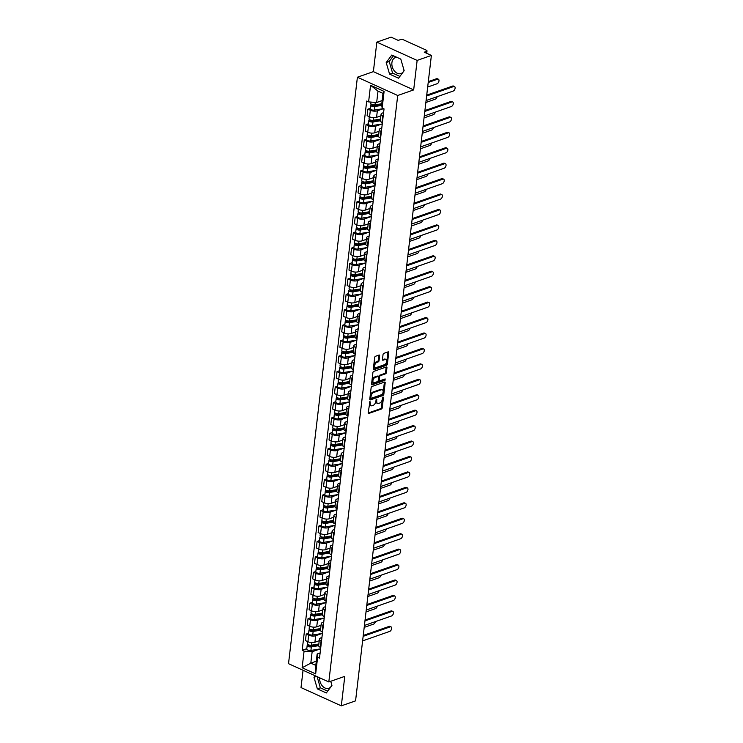 <?xml version="1.0" encoding="UTF-8"?>
<svg xmlns="http://www.w3.org/2000/svg" width="743" height="743" viewBox="0 0 743 743"><rect width="100%" height="100%" fill="white"/><g stroke="black" fill="none" stroke-linecap="round" stroke-linejoin="round"><path stroke-width="1.11" d="M369.968 401.554L368.184 412.727A1.068 0.613 114.4 0 0 368.779 413.452L381.428 409.021A1.068 0.613 114.4 0 0 382.246 407.805L383.453 397.486L383.044 396.976L382.311 399.167A3.409 1.969 114.4 0 1 379.701 403.059L378.642 403.43A3.409 1.969 114.4 0 1 377.602 403.421A3.409 1.969 114.4 0 1 376.766 401.109L376.506 399.27L375.782 401.452A3.409 1.969 114.4 0 1 373.162 405.353L372.113 405.715A3.409 1.969 114.4 0 1 371.063 405.715A3.409 1.969 114.4 0 1 370.228 403.403L369.968 401.554M331.824 685.027A8.461 6.046 70.7 0 1 328.768 688.306A8.461 6.046 70.7 0 1 322.341 685.947A8.461 6.046 70.7 0 1 319.657 677.802M404.043 70.269A8.461 6.046 70.7 0 1 400.988 73.548A8.461 6.046 70.7 0 1 394.459 71.059A8.461 6.046 70.7 0 1 391.905 62.709A8.461 6.046 70.7 0 1 395.397 57.582A8.461 6.046 70.7 0 1 396.901 57.332M379.627 355.767A1.068 0.613 114.4 0 0 379.041 355.043L375.494 356.287A1.068 0.613 114.4 0 0 374.676 357.504L373.33 368.965A1.068 0.613 114.4 0 0 373.915 369.689L386.564 365.259A1.068 0.613 114.4 0 0 387.382 364.042L388.728 352.581A1.068 0.613 114.4 0 0 388.143 351.857L383.852 353.362A1.068 0.613 114.4 0 0 383.035 354.578L382.459 359.482A1.068 0.613 114.4 0 0 383.054 360.206L385.171 359.463A2.851 1.644 114.4 0 1 386.044 359.463A2.851 1.644 114.4 0 1 386.611 362.073A2.851 1.644 114.4 0 1 384.568 364.655L376.237 367.571A2.851 1.644 114.4 0 1 375.364 367.571A2.851 1.644 114.4 0 1 374.797 364.971A2.851 1.644 114.4 0 1 376.85 362.38L378.233 361.897A1.068 0.613 114.4 0 0 379.051 360.671L379.627 355.767L378.819 355.405A1.068 0.613 114.4 0 0 378.828 355.117M397.709 95.494L413.675 89.903L417.139 60.415L431.386 55.428L355.563 700.863L341.316 705.85L344.78 676.362L328.815 681.953L397.709 95.494L357.402 77.226L288.516 663.675L328.815 681.953M371.946 386.499A1.068 0.613 114.4 0 0 371.129 387.716L369.782 399.177A1.068 0.613 114.4 0 0 370.367 399.901L383.016 395.471A1.068 0.613 114.4 0 0 383.834 394.254L385.18 382.794A1.068 0.613 114.4 0 0 384.595 382.069L371.946 386.499M371.556 384.075L372.902 372.605A1.068 0.613 114.4 0 1 373.72 371.389L386.369 366.958A1.068 0.613 114.4 0 1 386.954 367.692L386.379 372.596A1.068 0.613 114.4 0 1 385.561 373.813L380.435 375.605A1.068 0.613 114.4 0 0 379.617 376.822L379.236 380.082A1.068 0.613 114.4 0 0 379.822 380.806L385.162 378.93L385.004 380.295L372.141 384.8A1.068 0.613 114.4 0 1 371.556 384.075M417.139 60.415L376.84 42.137L391.087 37.15L398.22 40.382L400.44 39.611A2.173 0.854 6.7 0 1 403.486 39.834L426.296 50.18A2.173 0.854 6.7 0 1 427.011 50.933L426.733 53.32M303.051 670.27L301.017 687.572L341.316 705.85M376.84 42.137L373.376 71.634L357.402 77.226M431.386 55.428L424.253 52.186L426.473 51.416A2.173 0.854 6.7 0 0 427.011 50.933M321.524 641.005L321.087 640.81A4.987 1.969 -173.3 0 1 319.425 639.073L318.663 645.602A4.987 1.969 6.7 0 0 320.317 647.339L320.762 647.534M322.025 633.482L315.673 635.711A4.987 1.969 -173.3 0 1 308.679 635.181L307.908 641.711A4.987 1.969 6.7 0 0 314.911 642.24L319.23 640.726M307.908 641.711L305.447 640.596L306.218 634.067L308.605 633.231M319.425 639.073A4.987 1.969 -173.3 0 1 320.67 637.968L321.933 637.531M308.679 635.181L306.218 634.067M323.335 625.569L322.899 625.365A4.987 1.969 -173.3 0 1 321.245 623.637L320.474 630.166A4.987 1.969 6.7 0 0 322.137 631.903L322.573 632.098M310.425 617.786L308.029 618.622L307.268 625.16L309.72 626.275A4.987 1.969 6.7 0 0 316.722 626.804L321.05 625.281M321.245 623.637A4.987 1.969 -173.3 0 1 322.49 622.532L323.744 622.095M323.846 618.046L317.493 620.266A4.987 1.969 -173.3 0 1 310.49 619.736L308.029 618.622M325.155 610.133L324.719 609.929A4.987 1.969 -173.3 0 1 323.056 608.192L322.286 614.73A4.987 1.969 6.7 0 0 323.948 616.458L324.385 616.662M312.236 602.35L309.84 603.186L309.079 609.715L311.54 610.83A4.987 1.969 6.7 0 0 318.533 611.359L322.861 609.845M323.056 608.192A4.987 1.969 -173.3 0 1 324.301 607.096L325.564 606.65M325.657 602.601L319.304 604.83A4.987 1.969 -173.3 0 1 312.301 604.3L309.84 603.186M326.966 594.688L326.53 594.493A4.987 1.969 -173.3 0 1 324.867 592.756L324.097 599.285A4.987 1.969 6.7 0 0 325.759 601.022L326.196 601.226M314.048 586.914L311.661 587.75L310.89 594.279L313.351 595.394A4.987 1.969 6.7 0 0 320.354 595.923L324.672 594.409M324.867 592.756A4.987 1.969 -173.3 0 1 326.112 591.66L327.375 591.214M327.468 587.165L321.115 589.394A4.987 1.969 -173.3 0 1 314.113 588.865L311.661 587.75M328.777 579.252L328.341 579.057A4.987 1.969 -173.3 0 1 326.679 577.32L325.917 583.849A4.987 1.969 6.7 0 0 327.57 585.586L328.016 585.781M315.859 571.469L313.472 572.314L312.701 578.843L315.162 579.958A4.987 1.969 6.7 0 0 322.165 580.487L326.483 578.973M326.679 577.32A4.987 1.969 -173.3 0 1 327.932 576.215L329.186 575.779M329.288 571.729L322.926 573.949A4.987 1.969 -173.3 0 1 315.933 573.429L313.472 572.314M330.589 563.816L330.152 563.612A4.987 1.969 -173.3 0 1 328.499 561.884L327.728 568.414A4.987 1.969 6.7 0 0 329.39 570.15L329.827 570.345M317.679 556.033L315.283 556.869L314.521 563.408L316.973 564.522A4.987 1.969 6.7 0 0 323.976 565.042L328.304 563.528M328.499 561.884A4.987 1.969 -173.3 0 1 329.743 560.779L330.997 560.343M331.099 556.293L324.747 558.513A4.987 1.969 -173.3 0 1 317.744 557.984L315.283 556.869M332.409 548.38L331.972 548.176A4.987 1.969 -173.3 0 1 330.31 546.439L329.539 552.978A4.987 1.969 6.7 0 0 331.202 554.705L331.638 554.91M319.49 540.598L317.103 541.433L316.332 547.962L318.793 549.077A4.987 1.969 6.7 0 0 325.787 549.606L330.115 548.093M330.31 546.439A4.987 1.969 -173.3 0 1 331.554 545.343L332.818 544.898M332.91 540.848L326.558 543.077A4.987 1.969 -173.3 0 1 319.555 542.548L317.103 541.433M334.22 532.935L333.783 532.74A4.987 1.969 -173.3 0 1 332.121 531.004L331.359 537.533A4.987 1.969 6.7 0 0 333.013 539.269L333.449 539.474M321.301 525.162L318.914 525.998L318.143 532.527L320.604 533.641A4.987 1.969 6.7 0 0 327.607 534.171L331.926 532.657M332.121 531.004A4.987 1.969 -173.3 0 1 333.366 529.908L334.629 529.462M334.721 525.412L328.369 527.641A4.987 1.969 -173.3 0 1 321.366 527.112L318.914 525.998M336.031 517.5L335.595 517.304A4.987 1.969 -173.3 0 1 333.932 515.568L333.17 522.097A4.987 1.969 6.7 0 0 334.833 523.834L335.269 524.029M323.112 509.717L320.725 510.562L319.954 517.091L322.416 518.205A4.987 1.969 6.7 0 0 329.418 518.735L333.746 517.221M333.932 515.568A4.987 1.969 -173.3 0 1 335.186 514.462L336.44 514.026M336.542 509.977L330.189 512.196A4.987 1.969 -173.3 0 1 323.186 511.676L320.725 510.562M337.851 502.064L337.406 501.859A4.987 1.969 -173.3 0 1 335.752 500.132L334.982 506.661A4.987 1.969 6.7 0 0 336.644 508.398L337.081 508.593M324.932 494.281L322.536 495.117L321.775 501.655L324.227 502.77A4.987 1.969 6.7 0 0 331.229 503.29L335.557 501.776M335.752 500.132A4.987 1.969 -173.3 0 1 336.997 499.027L338.251 498.59M338.353 494.541L332 496.761A4.987 1.969 -173.3 0 1 324.997 496.231L322.536 495.117M339.662 486.619L339.226 486.424A4.987 1.969 -173.3 0 1 337.563 484.687L336.793 491.225A4.987 1.969 6.7 0 0 338.455 492.953L338.892 493.157M326.744 478.845L324.357 479.681L323.586 486.21L326.047 487.324A4.987 1.969 6.7 0 0 333.04 487.854L337.368 486.34M337.563 484.687A4.987 1.969 -173.3 0 1 338.808 483.591L340.071 483.145M340.164 479.096L333.811 481.325A4.987 1.969 -173.3 0 1 326.809 480.795L324.357 479.681M341.474 471.183L341.037 470.988A4.987 1.969 -173.3 0 1 339.375 469.251L338.613 475.78A4.987 1.969 6.7 0 0 340.266 477.517L340.703 477.712M328.555 463.409L326.168 464.245L325.397 470.774L327.858 471.889A4.987 1.969 6.7 0 0 334.861 472.418L339.179 470.904M339.375 469.251A4.987 1.969 -173.3 0 1 340.619 468.155L341.882 467.709M341.975 463.66L335.622 465.889A4.987 1.969 -173.3 0 1 328.629 465.359L326.168 464.245M343.285 455.747L342.848 455.552A4.987 1.969 -173.3 0 1 341.186 453.815L340.424 460.344A4.987 1.969 6.7 0 0 342.086 462.081L342.523 462.276M330.375 447.964L327.979 448.809L327.217 455.338L329.669 456.453A4.987 1.969 6.7 0 0 336.672 456.982L341 455.468M341.186 453.815A4.987 1.969 -173.3 0 1 342.439 452.71L343.693 452.273M343.795 448.224L337.443 450.444A4.987 1.969 -173.3 0 1 330.44 449.924L327.979 448.809M345.105 440.311L344.668 440.107A4.987 1.969 -173.3 0 1 343.006 438.37L342.235 444.908A4.987 1.969 6.7 0 0 343.898 446.645L344.334 446.84M332.186 432.528L329.79 433.364L329.028 439.902L331.48 441.017A4.987 1.969 6.7 0 0 338.483 441.537L342.811 440.023M343.006 438.37A4.987 1.969 -173.3 0 1 344.25 437.274L345.514 436.838M345.606 432.788L339.254 435.008A4.987 1.969 -173.3 0 1 332.251 434.479L329.79 433.364M346.916 424.866L346.479 424.671A4.987 1.969 -173.3 0 1 344.817 422.934L344.046 429.463A4.987 1.969 6.7 0 0 345.709 431.2L346.145 431.404M333.997 417.092L331.61 417.928L330.839 424.457L333.301 425.572A4.987 1.969 6.7 0 0 340.303 426.101L344.622 424.587M344.817 422.934A4.987 1.969 -173.3 0 1 346.062 421.838L347.325 421.392M347.418 417.343L341.065 419.572A4.987 1.969 -173.3 0 1 334.062 419.043L331.61 417.928M348.727 409.43L348.291 409.235A4.987 1.969 -173.3 0 1 346.628 407.498L345.866 414.027A4.987 1.969 6.7 0 0 347.52 415.764L347.965 415.959M335.808 401.657L333.421 402.492L332.65 409.021L335.112 410.136A4.987 1.969 6.7 0 0 342.114 410.665L346.433 409.152M346.628 407.498A4.987 1.969 -173.3 0 1 347.882 406.402L349.136 405.957M349.238 401.907L342.876 404.136A4.987 1.969 -173.3 0 1 335.882 403.607L333.421 402.492M350.538 393.994L350.102 393.799A4.987 1.969 -173.3 0 1 348.448 392.063L347.678 398.592A4.987 1.969 6.7 0 0 349.34 400.328L349.777 400.523M337.628 386.211L335.232 387.057L334.471 393.586L336.923 394.7A4.987 1.969 6.7 0 0 343.925 395.23L348.253 393.716M348.448 392.063A4.987 1.969 -173.3 0 1 349.693 390.957L350.947 390.521M351.049 386.471L344.696 388.691A4.987 1.969 -173.3 0 1 337.694 388.171L335.232 387.057M352.358 378.558L351.922 378.354A4.987 1.969 -173.3 0 1 350.259 376.617L349.489 383.156A4.987 1.969 6.7 0 0 351.151 384.893L351.588 385.088M339.44 370.776L337.043 371.611L336.282 378.15L338.743 379.264A4.987 1.969 6.7 0 0 345.736 379.784L350.064 378.271M350.259 376.617A4.987 1.969 -173.3 0 1 351.504 375.521L352.767 375.085M352.86 371.036L346.507 373.255A4.987 1.969 -173.3 0 1 339.505 372.726L337.043 371.611M354.17 363.113L353.733 362.918A4.987 1.969 -173.3 0 1 352.071 361.182L351.309 367.711A4.987 1.969 6.7 0 0 352.962 369.447L353.399 369.652M341.251 355.34L338.864 356.176L338.093 362.705L340.554 363.819A4.987 1.969 6.7 0 0 347.557 364.349L351.876 362.835M352.071 361.182A4.987 1.969 -173.3 0 1 353.315 360.086L354.578 359.64M354.671 355.591L348.318 357.82A4.987 1.969 -173.3 0 1 341.316 357.29L338.864 356.176M355.981 347.678L355.544 347.483A4.987 1.969 -173.3 0 1 353.882 345.746L353.12 352.275A4.987 1.969 6.7 0 0 354.782 354.012L355.219 354.207M343.062 339.904L340.675 340.74L339.904 347.269L342.365 348.383A4.987 1.969 6.7 0 0 349.368 348.913L353.687 347.399M353.882 345.746A4.987 1.969 -173.3 0 1 355.135 344.65L356.389 344.204M356.491 340.155L350.139 342.384A4.987 1.969 -173.3 0 1 343.136 341.854L340.675 340.74M357.801 332.242L357.355 332.047A4.987 1.969 -173.3 0 1 355.702 330.31L354.931 336.839A4.987 1.969 6.7 0 0 356.594 338.576L357.03 338.771M344.882 324.459L342.486 325.295L341.724 331.833L344.176 332.948A4.987 1.969 6.7 0 0 351.179 333.477L355.507 331.963M355.702 330.31A4.987 1.969 -173.3 0 1 356.946 329.205L358.2 328.768M358.302 324.719L351.95 326.939A4.987 1.969 -173.3 0 1 344.947 326.409L342.486 325.295M359.612 316.806L359.175 316.602A4.987 1.969 -173.3 0 1 357.513 314.865L356.742 321.403A4.987 1.969 6.7 0 0 358.405 323.14L358.841 323.335M346.693 309.023L344.306 309.859L343.535 316.388L345.997 317.512A4.987 1.969 6.7 0 0 352.99 318.032L357.318 316.518M357.513 314.865A4.987 1.969 -173.3 0 1 358.758 313.769L360.021 313.332M360.114 309.283L353.761 311.503A4.987 1.969 -173.3 0 1 346.758 310.973L344.306 309.859M361.423 301.361L360.987 301.166A4.987 1.969 -173.3 0 1 359.324 299.429L358.563 305.958A4.987 1.969 6.7 0 0 360.216 307.695L360.652 307.899M348.504 293.587L346.117 294.423L345.346 300.952L347.808 302.067A4.987 1.969 6.7 0 0 354.81 302.596L359.129 301.082M359.324 299.429A4.987 1.969 -173.3 0 1 360.569 298.333L361.832 297.887M361.925 293.838L355.572 296.067A4.987 1.969 -173.3 0 1 348.578 295.538L346.117 294.423M363.234 285.925L362.798 285.73A4.987 1.969 -173.3 0 1 361.135 283.993L360.374 290.522A4.987 1.969 6.7 0 0 362.036 292.259L362.473 292.454M350.325 278.151L347.928 278.987L347.167 285.516L349.619 286.631A4.987 1.969 6.7 0 0 356.621 287.16L360.949 285.646M361.135 283.993A4.987 1.969 -173.3 0 1 362.389 282.897L363.643 282.451M363.745 278.402L357.392 280.631A4.987 1.969 -173.3 0 1 350.39 280.102L347.928 278.987M365.054 270.489L364.609 270.285A4.987 1.969 -173.3 0 1 362.955 268.557L362.185 275.086A4.987 1.969 6.7 0 0 363.847 276.823L364.284 277.018M352.136 262.706L349.739 263.542L348.978 270.08L351.43 271.195A4.987 1.969 6.7 0 0 358.432 271.724L362.76 270.211M362.955 268.557A4.987 1.969 -173.3 0 1 364.2 267.452L365.463 267.016M365.556 262.966L359.203 265.186A4.987 1.969 -173.3 0 1 352.201 264.657L349.739 263.542M366.866 255.053L366.429 254.849A4.987 1.969 -173.3 0 1 364.767 253.112L363.996 259.651A4.987 1.969 6.7 0 0 365.658 261.378L366.095 261.582M353.947 247.27L351.56 248.106L350.789 254.635L353.25 255.75A4.987 1.969 6.7 0 0 360.253 256.279L364.572 254.765M364.767 253.112A4.987 1.969 -173.3 0 1 366.011 252.016L367.274 251.58M367.367 247.53L361.014 249.75A4.987 1.969 -173.3 0 1 354.012 249.221L351.56 248.106M368.677 239.608L368.24 239.413A4.987 1.969 -173.3 0 1 366.578 237.676L365.816 244.206A4.987 1.969 6.7 0 0 367.469 245.942L367.915 246.147M355.758 231.835L353.371 232.67L352.6 239.2L355.061 240.314A4.987 1.969 6.7 0 0 362.064 240.843L366.383 239.33M366.578 237.676A4.987 1.969 -173.3 0 1 367.822 236.58L369.085 236.135M369.178 232.085L362.825 234.314A4.987 1.969 -173.3 0 1 355.832 233.785L353.371 232.67M370.488 224.172L370.051 223.977A4.987 1.969 -173.3 0 1 368.398 222.241L367.627 228.77A4.987 1.969 6.7 0 0 369.29 230.506L369.726 230.702M357.578 216.399L355.182 217.235L354.42 223.764L356.872 224.878A4.987 1.969 6.7 0 0 363.875 225.408L368.203 223.894M368.398 222.241A4.987 1.969 -173.3 0 1 369.642 221.145L370.896 220.699M370.998 216.65L364.646 218.879A4.987 1.969 -173.3 0 1 357.643 218.349L355.182 217.235M372.308 208.737L371.871 208.532A4.987 1.969 -173.3 0 1 370.209 206.805L369.438 213.334A4.987 1.969 6.7 0 0 371.101 215.071L371.537 215.266M359.389 200.954L356.993 201.79L356.231 208.328L358.693 209.442A4.987 1.969 6.7 0 0 365.686 209.972L370.014 208.458M370.209 206.805A4.987 1.969 -173.3 0 1 371.454 205.7L372.717 205.263M372.81 201.214L366.457 203.433A4.987 1.969 -173.3 0 1 359.454 202.904L356.993 201.79M374.119 193.301L373.683 193.096A4.987 1.969 -173.3 0 1 372.02 191.36L371.249 197.898A4.987 1.969 6.7 0 0 372.912 199.626L373.348 199.83M361.2 185.518L358.813 186.354L358.042 192.883L360.504 193.997A4.987 1.969 6.7 0 0 367.506 194.527L371.825 193.013M372.02 191.36A4.987 1.969 -173.3 0 1 373.265 190.264L374.528 189.827M374.621 185.769L368.268 187.998A4.987 1.969 -173.3 0 1 361.265 187.468L358.813 186.354M375.93 177.856L375.494 177.661A4.987 1.969 -173.3 0 1 373.831 175.924L373.07 182.453A4.987 1.969 6.7 0 0 374.732 184.19L375.169 184.394M363.011 170.082L360.624 170.918L359.853 177.447L362.315 178.561A4.987 1.969 6.7 0 0 369.317 179.091L373.636 177.577M373.831 175.924A4.987 1.969 -173.3 0 1 375.085 174.828L376.339 174.382M376.441 170.333L370.088 172.562A4.987 1.969 -173.3 0 1 363.086 172.032L360.624 170.918M377.75 162.42L377.305 162.225A4.987 1.969 -173.3 0 1 375.652 160.488L374.881 167.017A4.987 1.969 6.7 0 0 376.543 168.754L376.98 168.949M364.832 154.637L362.435 155.482L361.674 162.011L364.126 163.126A4.987 1.969 6.7 0 0 371.129 163.655L375.456 162.141M375.652 160.488A4.987 1.969 -173.3 0 1 376.896 159.383L378.15 158.946M378.252 154.897L371.899 157.117A4.987 1.969 -173.3 0 1 364.897 156.597L362.435 155.482M379.562 146.984L379.125 146.78A4.987 1.969 -173.3 0 1 377.463 145.052L376.692 151.581A4.987 1.969 6.7 0 0 378.354 153.318L378.791 153.513M366.643 139.201L364.256 140.037L363.485 146.575L365.946 147.69A4.987 1.969 6.7 0 0 372.94 148.21L377.268 146.696M377.463 145.052A4.987 1.969 -173.3 0 1 378.707 143.947L379.97 143.51M380.063 139.461L373.71 141.681A4.987 1.969 -173.3 0 1 366.708 141.151L364.256 140.037M381.373 131.548L380.936 131.344A4.987 1.969 -173.3 0 1 379.274 129.607L378.512 136.145A4.987 1.969 6.7 0 0 380.165 137.873L380.602 138.077M368.454 123.765L366.067 124.601L365.296 131.13L367.757 132.245A4.987 1.969 6.7 0 0 374.76 132.774L379.079 131.26M379.274 129.607A4.987 1.969 -173.3 0 1 380.518 128.511L381.781 128.065M381.874 124.016L375.521 126.245A4.987 1.969 -173.3 0 1 368.528 125.716L366.067 124.601M383.184 116.103L382.747 115.908A4.987 1.969 -173.3 0 1 381.085 114.171L380.323 120.7A4.987 1.969 6.7 0 0 381.986 122.437L382.422 122.641M370.274 108.329L367.878 109.165L367.107 115.694L369.568 116.809A4.987 1.969 6.7 0 0 376.571 117.338L380.899 115.824M381.085 114.171A4.987 1.969 -173.3 0 1 382.339 113.075L383.592 112.63M383.499 108.645L377.342 110.809A4.987 1.969 -173.3 0 1 370.339 110.28L367.878 109.165M320.214 648.918L312.144 651.75L310.806 663.127L315.803 665.394L317.14 654.016L320.122 652.967M316.295 661.205L310.806 663.127L302.122 667.762L304.082 651.137L312.144 651.75M317.14 654.016L317.614 657.276L315.664 673.901L302.122 667.762M368.602 101.893L370.553 85.269L384.094 91.408L382.143 108.032L381.661 104.763L382.998 93.386L378.001 91.12L376.664 102.506L368.602 101.893L366.708 101.039L302.187 650.283L304.082 651.137M317.614 657.276L319.509 658.14L384.038 108.896L382.143 108.032M315.143 675.749L313.983 677.3L317.354 688.891L326.335 692.959L331.945 685.445L330.737 681.275M413.675 89.903L373.376 71.634M391.812 55.028L386.202 62.542L389.573 74.133L398.554 78.201L404.164 70.687L400.793 59.106L391.812 55.028M376.664 102.506L382.153 100.584M306.794 648.667L302.187 650.283M315.664 673.901L315.803 665.394M382.998 93.386L384.094 91.408M378.001 91.12L370.553 85.269M317.112 676.641L320.363 687.832L327.682 691.157M316.564 676.399L313.983 677.3M320.363 687.832L317.354 688.891M393.474 55.781L389.211 61.493L392.583 73.074L399.901 76.399M389.211 61.493L386.202 62.542M392.583 73.074L389.573 74.133M369.54 401.963L369.42 403.031A3.409 1.969 114.4 0 0 370.265 405.344L371.063 405.715M377.602 403.421L376.794 403.059A3.409 1.969 114.4 0 1 375.958 400.746L376.079 399.678M368.184 413.015L380.62 408.659A1.068 0.613 114.4 0 0 381.438 407.443L382.617 397.384M369.773 399.465L382.208 395.109A1.068 0.613 114.4 0 0 383.026 393.892L384.372 382.431A1.068 0.613 114.4 0 0 384.372 382.143M370.887 397.765L371.296 398.276L382.404 394.384L383.137 392.118A3.409 1.969 114.4 0 0 382.301 389.806A3.409 1.969 114.4 0 0 381.261 389.806L373.664 392.462A3.409 1.969 114.4 0 0 371.054 396.353L370.887 397.765L370.079 397.403L370.497 397.904M382.301 389.806L381.493 389.443A3.409 1.969 114.4 0 0 380.453 389.434L381.261 389.806M370.079 397.403L370.246 395.991A3.409 1.969 114.4 0 1 372.865 392.09L380.453 389.434M379.497 380.806L378.689 380.435A1.068 0.613 114.4 0 1 378.428 379.71L378.809 376.46A1.068 0.613 114.4 0 1 379.627 375.243L384.753 373.441A1.068 0.613 114.4 0 0 385.571 372.224L386.146 367.321A1.068 0.613 114.4 0 0 386.146 367.042M371.546 384.354L384.196 379.924L384.772 379.069M375.104 377.472A2.851 1.644 114.4 0 0 373.06 380.063A2.851 1.644 114.4 0 0 373.627 382.664A2.851 1.644 114.4 0 0 374.5 382.673L377.435 381.642A1.068 0.613 114.4 0 0 378.252 380.425L378.633 377.165A1.068 0.613 114.4 0 0 378.038 376.441L375.104 377.472L374.305 377.11A2.851 1.644 114.4 0 0 372.252 379.692A2.851 1.644 114.4 0 0 372.819 382.301L373.627 382.664M377.778 376.32A1.068 0.613 114.4 0 0 377.24 376.079L378.038 376.441M374.305 377.11L377.24 376.079M375.364 367.571L374.556 367.209A2.851 1.644 114.4 0 1 373.989 364.599A2.851 1.644 114.4 0 1 376.042 362.017L377.425 361.525A1.068 0.613 114.4 0 0 378.243 360.309L378.819 355.405M386.044 359.463L385.236 359.101A2.851 1.644 114.4 0 0 384.372 359.101L385.171 359.463M382.459 359.77L384.372 359.101M373.33 369.252L385.756 364.897A1.068 0.613 114.4 0 0 386.574 363.68L387.92 352.219A1.068 0.613 114.4 0 0 387.93 351.931M318.849 643.995L311.531 645.175A2.712 1.068 -173.3 0 1 308.716 644.933A2.712 1.068 -173.3 0 1 307.361 643.81L307.63 641.58M318.728 644.998L310.565 646.317A1.3 0.511 -173.3 0 1 309.218 646.196A1.3 0.511 -173.3 0 1 308.568 645.658A1.3 0.511 -173.3 0 1 308.893 645.37L308.939 644.998M364.191 627.38L373.599 624.092A2.498 1.44 114.4 0 0 375.447 621.594M318.654 645.676L311.336 646.856A2.712 1.068 -173.3 0 1 308.521 646.614A2.712 1.068 -173.3 0 1 307.165 645.5A2.712 1.068 -173.3 0 1 307.843 644.896L307.881 644.553M320.604 648.862L310.918 650.422A2.712 1.068 -173.3 0 1 308.104 650.171A2.712 1.068 -173.3 0 1 306.748 649.057L307.165 645.5M308.819 646.011L308.893 645.37L307.843 644.896M363.243 635.46L389.202 626.377A2.498 1.44 -65.6 0 1 389.964 626.377L391.013 626.86A2.498 1.44 114.4 0 0 390.251 626.851L363.141 636.342M362.612 640.893L389.713 631.401A2.498 1.44 114.4 0 0 391.505 629.135A2.498 1.44 114.4 0 0 391.013 626.86M320.66 628.559L313.342 629.739A2.712 1.068 -173.3 0 1 310.537 629.488A2.712 1.068 -173.3 0 1 309.181 628.374L309.441 626.145M320.549 629.562L312.376 630.872A1.3 0.511 -173.3 0 1 311.029 630.761A1.3 0.511 -173.3 0 1 310.379 630.222A1.3 0.511 -173.3 0 1 310.704 629.934L310.75 629.562M366.011 611.944L375.41 608.656A2.498 1.44 114.4 0 0 377.258 606.158M320.465 630.24L313.147 631.42A2.712 1.068 -173.3 0 1 310.333 631.178A2.712 1.068 -173.3 0 1 308.977 630.055A2.712 1.068 -173.3 0 1 309.655 629.46L309.701 629.117M322.416 633.417L312.729 634.986A2.712 1.068 -173.3 0 1 309.915 634.736A2.712 1.068 -173.3 0 1 308.559 633.621L308.977 630.055M310.63 630.575L310.704 629.934L309.655 629.46M322.481 613.114L315.153 614.303A2.712 1.068 -173.3 0 1 312.348 614.052A2.712 1.068 -173.3 0 1 310.992 612.938L311.252 610.709M322.36 614.117L314.196 615.436A1.3 0.511 -173.3 0 1 312.84 615.325A1.3 0.511 -173.3 0 1 312.19 614.786A1.3 0.511 -173.3 0 1 312.515 614.498L312.562 614.117M367.822 596.508L377.221 593.22A2.498 1.44 114.4 0 0 379.079 590.722M322.286 614.805L314.958 615.984A2.712 1.068 -173.3 0 1 312.153 615.733A2.712 1.068 -173.3 0 1 310.797 614.619A2.712 1.068 -173.3 0 1 311.475 614.024L311.512 613.672M324.227 617.981L314.54 619.541A2.712 1.068 -173.3 0 1 311.726 619.3A2.712 1.068 -173.3 0 1 310.379 618.185L310.797 614.619M312.441 615.139L312.515 614.498L311.475 614.024M365.064 620.024L391.013 610.941A2.498 1.44 -65.6 0 1 391.775 610.941L392.824 611.415A2.498 1.44 114.4 0 0 392.063 611.415L364.952 620.907M364.423 625.457L391.524 615.966A2.498 1.44 114.4 0 0 393.326 613.699A2.498 1.44 114.4 0 0 392.824 611.415M366.875 604.588L392.824 595.496A2.498 1.44 -65.6 0 1 393.595 595.505L394.635 595.979A2.498 1.44 114.4 0 0 393.874 595.97L366.773 605.461M366.234 610.022L393.344 600.53A2.498 1.44 114.4 0 0 395.137 598.264A2.498 1.44 114.4 0 0 394.635 595.979M324.292 597.678L316.973 598.858A2.712 1.068 -173.3 0 1 314.159 598.617A2.712 1.068 -173.3 0 1 312.803 597.502L313.063 595.264M324.171 598.682L316.007 600A1.3 0.511 -173.3 0 1 314.661 599.88A1.3 0.511 -173.3 0 1 314.01 599.341A1.3 0.511 -173.3 0 1 314.335 599.062L314.373 598.682M369.633 581.072L379.032 577.775A2.498 1.44 114.4 0 0 380.89 575.277M324.097 599.36L316.769 600.548A2.712 1.068 -173.3 0 1 313.964 600.298A2.712 1.068 -173.3 0 1 312.608 599.183A2.712 1.068 -173.3 0 1 313.286 598.579L313.323 598.236M326.047 602.545L316.351 604.105A2.712 1.068 -173.3 0 1 313.546 603.864A2.712 1.068 -173.3 0 1 312.19 602.74L312.608 599.183M314.261 599.703L314.335 599.062L313.286 598.579M326.103 582.243L318.784 583.422A2.712 1.068 -173.3 0 1 315.97 583.181A2.712 1.068 -173.3 0 1 314.623 582.057L314.883 579.828M325.982 583.246L317.818 584.565A1.3 0.511 -173.3 0 1 316.472 584.444A1.3 0.511 -173.3 0 1 315.821 583.905A1.3 0.511 -173.3 0 1 316.146 583.617L316.193 583.246M371.454 565.627L380.853 562.34A2.498 1.44 114.4 0 0 382.701 559.841M325.908 583.924L318.589 585.103A2.712 1.068 -173.3 0 1 315.775 584.862A2.712 1.068 -173.3 0 1 314.419 583.747A2.712 1.068 -173.3 0 1 315.097 583.144L315.143 582.8M327.858 587.1L318.171 588.67A2.712 1.068 -173.3 0 1 315.357 588.419A2.712 1.068 -173.3 0 1 314.001 587.304L314.419 583.747M316.072 584.258L316.146 583.617L315.097 583.144M327.914 566.807L320.595 567.986A2.712 1.068 -173.3 0 1 317.79 567.736A2.712 1.068 -173.3 0 1 316.434 566.621L316.694 564.392M327.802 567.81L319.639 569.119A1.3 0.511 -173.3 0 1 318.283 569.008A1.3 0.511 -173.3 0 1 317.632 568.469A1.3 0.511 -173.3 0 1 317.958 568.181L318.004 567.81M373.265 550.191L382.664 546.904A2.498 1.44 114.4 0 0 384.521 544.405M327.719 568.488L320.4 569.667A2.712 1.068 -173.3 0 1 317.586 569.426A2.712 1.068 -173.3 0 1 316.23 568.302A2.712 1.068 -173.3 0 1 316.908 567.708L316.955 567.364M329.669 571.664L319.982 573.234A2.712 1.068 -173.3 0 1 317.168 572.983A2.712 1.068 -173.3 0 1 315.812 571.869L316.23 568.302M317.883 568.822L317.958 568.181L316.908 567.708M368.686 589.153L394.644 580.06A2.498 1.44 -65.6 0 1 395.406 580.069L396.456 580.543A2.498 1.44 114.4 0 0 395.694 580.534L368.584 590.026M368.045 594.576L395.155 585.085A2.498 1.44 114.4 0 0 396.948 582.818A2.498 1.44 114.4 0 0 396.456 580.543M370.497 573.707L396.456 564.624A2.498 1.44 -65.6 0 1 397.217 564.624L398.267 565.098A2.498 1.44 114.4 0 0 397.505 565.098L370.395 574.59M369.865 579.141L396.966 569.649A2.498 1.44 114.4 0 0 398.768 567.383A2.498 1.44 114.4 0 0 398.267 565.098M372.317 558.272L398.267 549.188A2.498 1.44 -65.6 0 1 399.028 549.188L400.078 549.662A2.498 1.44 114.4 0 0 399.316 549.662L372.215 559.154M371.676 563.705L398.787 554.213A2.498 1.44 114.4 0 0 400.579 551.947A2.498 1.44 114.4 0 0 400.078 549.662M329.734 551.362L322.416 552.551A2.712 1.068 -173.3 0 1 319.601 552.3A2.712 1.068 -173.3 0 1 318.245 551.185L318.506 548.956M329.613 552.365L321.45 553.684A1.3 0.511 -173.3 0 1 320.103 553.563A1.3 0.511 -173.3 0 1 319.453 553.033A1.3 0.511 -173.3 0 1 319.778 552.746L319.815 552.365M375.076 534.756L384.475 531.468A2.498 1.44 114.4 0 0 386.332 528.97M329.539 553.043L322.211 554.232A2.712 1.068 -173.3 0 1 319.406 553.981A2.712 1.068 -173.3 0 1 318.05 552.866A2.712 1.068 -173.3 0 1 318.728 552.272L318.766 551.919M331.48 556.228L321.793 557.789A2.712 1.068 -173.3 0 1 318.988 557.547A2.712 1.068 -173.3 0 1 317.632 556.433L318.05 552.866M319.694 553.386L319.778 552.746L318.728 552.272M374.128 542.836L400.087 533.743A2.498 1.44 -65.6 0 1 400.849 533.753L401.889 534.226A2.498 1.44 114.4 0 0 401.127 534.217L374.026 543.709M373.488 548.269L400.598 538.777A2.498 1.44 114.4 0 0 402.39 536.511A2.498 1.44 114.4 0 0 401.889 534.226M331.545 535.926L324.227 537.105A2.712 1.068 -173.3 0 1 321.413 536.864A2.712 1.068 -173.3 0 1 320.057 535.749L320.326 533.511M331.424 536.929L323.261 538.248A1.3 0.511 -173.3 0 1 321.914 538.127A1.3 0.511 -173.3 0 1 321.264 537.588A1.3 0.511 -173.3 0 1 321.589 537.31L321.635 536.929M376.887 519.32L386.286 516.023A2.498 1.44 114.4 0 0 388.143 513.524M331.35 537.607L324.032 538.786A2.712 1.068 -173.3 0 1 321.217 538.545A2.712 1.068 -173.3 0 1 319.861 537.43A2.712 1.068 -173.3 0 1 320.539 536.827L320.577 536.483M333.301 540.793L323.604 542.353A2.712 1.068 -173.3 0 1 320.8 542.111A2.712 1.068 -173.3 0 1 319.444 540.988L319.861 537.43M321.515 537.951L321.589 537.31L320.539 536.827M375.939 527.4L401.898 518.308A2.498 1.44 -65.6 0 1 402.66 518.317L403.709 518.79A2.498 1.44 114.4 0 0 402.947 518.781L375.837 528.273M375.308 532.824L402.409 523.332A2.498 1.44 114.4 0 0 404.201 521.066A2.498 1.44 114.4 0 0 403.709 518.79M333.356 520.49L326.038 521.67A2.712 1.068 -173.3 0 1 323.224 521.428A2.712 1.068 -173.3 0 1 321.877 520.304L322.137 518.075M333.236 521.493L325.072 522.812A1.3 0.511 -173.3 0 1 323.725 522.691A1.3 0.511 -173.3 0 1 323.075 522.153A1.3 0.511 -173.3 0 1 323.4 521.865L323.446 521.493M378.707 503.875L388.106 500.587A2.498 1.44 114.4 0 0 389.954 498.089M333.161 522.171L325.843 523.351A2.712 1.068 -173.3 0 1 323.029 523.109A2.712 1.068 -173.3 0 1 321.673 521.985A2.712 1.068 -173.3 0 1 322.351 521.391L322.397 521.047M335.112 525.347L325.425 526.917A2.712 1.068 -173.3 0 1 322.611 526.666A2.712 1.068 -173.3 0 1 321.255 525.552L321.673 521.985M323.326 522.505L323.4 521.865L322.351 521.391M377.75 511.955L403.709 502.872A2.498 1.44 -65.6 0 1 404.471 502.872L405.52 503.345A2.498 1.44 114.4 0 0 404.759 503.345L377.648 512.837M377.119 517.388L404.22 507.896A2.498 1.44 114.4 0 0 406.022 505.63A2.498 1.44 114.4 0 0 405.52 503.345M335.167 505.054L327.849 506.234A2.712 1.068 -173.3 0 1 325.044 505.983A2.712 1.068 -173.3 0 1 323.688 504.868L323.948 502.639M335.056 506.048L326.892 507.367A1.3 0.511 -173.3 0 1 325.536 507.255A1.3 0.511 -173.3 0 1 324.886 506.717A1.3 0.511 -173.3 0 1 325.211 506.429L325.258 506.057M380.518 488.439L389.917 485.151A2.498 1.44 114.4 0 0 391.775 482.653M334.982 506.735L327.654 507.915A2.712 1.068 -173.3 0 1 324.84 507.673A2.712 1.068 -173.3 0 1 323.493 506.55A2.712 1.068 -173.3 0 1 324.171 505.955L324.208 505.611M336.923 509.912L327.236 511.481A2.712 1.068 -173.3 0 1 324.422 511.23A2.712 1.068 -173.3 0 1 323.075 510.116L323.493 506.55M325.137 507.07L325.211 506.429L324.171 505.955M379.571 496.519L405.52 487.436A2.498 1.44 -65.6 0 1 406.282 487.436L407.331 487.91A2.498 1.44 114.4 0 0 406.57 487.91L379.469 497.401M378.93 501.952L406.04 492.46A2.498 1.44 114.4 0 0 407.833 490.194A2.498 1.44 114.4 0 0 407.331 487.91M336.988 489.609L329.669 490.798A2.712 1.068 -173.3 0 1 326.855 490.547A2.712 1.068 -173.3 0 1 325.499 489.433L325.759 487.204M336.867 490.612L328.703 491.931A1.3 0.511 -173.3 0 1 327.357 491.81A1.3 0.511 -173.3 0 1 326.706 491.281A1.3 0.511 -173.3 0 1 327.031 490.993L327.069 490.612M382.329 473.003L391.728 469.715A2.498 1.44 114.4 0 0 393.586 467.217M336.793 491.29L329.465 492.479A2.712 1.068 -173.3 0 1 326.66 492.228A2.712 1.068 -173.3 0 1 325.304 491.114A2.712 1.068 -173.3 0 1 325.982 490.519L326.019 490.166M338.734 494.476L329.047 496.036A2.712 1.068 -173.3 0 1 326.242 495.795A2.712 1.068 -173.3 0 1 324.886 494.68L325.304 491.114M326.948 491.634L327.031 490.993L325.982 490.519M381.382 481.083L407.34 471.991A2.498 1.44 -65.6 0 1 408.102 472L409.152 472.474A2.498 1.44 114.4 0 0 408.381 472.464L381.28 481.956M380.741 486.516L407.851 477.025A2.498 1.44 114.4 0 0 409.644 474.758A2.498 1.44 114.4 0 0 409.152 472.474M338.799 474.173L331.48 475.353A2.712 1.068 -173.3 0 1 328.666 475.111A2.712 1.068 -173.3 0 1 327.31 473.997L327.579 471.759M338.678 475.176L330.514 476.495A1.3 0.511 -173.3 0 1 329.168 476.374A1.3 0.511 -173.3 0 1 328.517 475.836A1.3 0.511 -173.3 0 1 328.843 475.557L328.889 475.176M384.14 457.567L393.549 454.27A2.498 1.44 114.4 0 0 395.397 451.772M338.604 475.854L331.285 477.034A2.712 1.068 -173.3 0 1 328.471 476.792A2.712 1.068 -173.3 0 1 327.115 475.678A2.712 1.068 -173.3 0 1 327.793 475.074L327.83 474.731M340.554 479.04L330.867 480.6A2.712 1.068 -173.3 0 1 328.053 480.359A2.712 1.068 -173.3 0 1 326.697 479.235L327.115 475.678M328.768 476.198L328.843 475.557L327.793 475.074M383.193 465.647L409.152 456.555A2.498 1.44 -65.6 0 1 409.913 456.564L410.963 457.038A2.498 1.44 114.4 0 0 410.201 457.029L383.091 466.52M382.561 471.071L409.662 461.579A2.498 1.44 114.4 0 0 411.455 459.313A2.498 1.44 114.4 0 0 410.963 457.038M340.61 458.737L333.291 459.917A2.712 1.068 -173.3 0 1 330.477 459.676A2.712 1.068 -173.3 0 1 329.13 458.552L329.39 456.323M340.498 459.741L332.325 461.059A1.3 0.511 -173.3 0 1 330.979 460.939A1.3 0.511 -173.3 0 1 330.329 460.4A1.3 0.511 -173.3 0 1 330.654 460.112L330.7 459.741M385.961 442.122L395.36 438.834A2.498 1.44 114.4 0 0 397.208 436.336M340.415 460.419L333.096 461.598A2.712 1.068 -173.3 0 1 330.282 461.357A2.712 1.068 -173.3 0 1 328.926 460.233A2.712 1.068 -173.3 0 1 329.604 459.638L329.651 459.295M342.365 463.595L332.678 465.164A2.712 1.068 -173.3 0 1 329.864 464.914A2.712 1.068 -173.3 0 1 328.508 463.799L328.926 460.233M330.579 460.753L330.654 460.112L329.604 459.638M385.013 450.202L410.963 441.119A2.498 1.44 -65.6 0 1 411.724 441.119L412.774 441.593A2.498 1.44 114.4 0 0 412.012 441.593L384.902 451.085M384.372 455.635L411.473 446.144A2.498 1.44 114.4 0 0 413.275 443.877A2.498 1.44 114.4 0 0 412.774 441.593M342.421 443.302L335.102 444.481A2.712 1.068 -173.3 0 1 332.297 444.23A2.712 1.068 -173.3 0 1 330.941 443.116L331.202 440.887M342.309 444.295L334.146 445.614A1.3 0.511 -173.3 0 1 332.79 445.503A1.3 0.511 -173.3 0 1 332.14 444.964A1.3 0.511 -173.3 0 1 332.465 444.676L332.511 444.295M387.772 426.686L397.171 423.399A2.498 1.44 114.4 0 0 399.028 420.9M342.235 444.983L334.907 446.162A2.712 1.068 -173.3 0 1 332.093 445.921A2.712 1.068 -173.3 0 1 330.746 444.797A2.712 1.068 -173.3 0 1 331.424 444.203L331.462 443.859M344.176 448.159L334.489 449.729A2.712 1.068 -173.3 0 1 331.675 449.478A2.712 1.068 -173.3 0 1 330.329 448.363L330.746 444.797M332.39 445.317L332.465 444.676L331.424 444.203M386.824 434.766L412.774 425.674A2.498 1.44 -65.6 0 1 413.545 425.683L414.585 426.157A2.498 1.44 114.4 0 0 413.823 426.157L386.722 435.649M386.184 440.2L413.294 430.708A2.498 1.44 114.4 0 0 415.086 428.442A2.498 1.44 114.4 0 0 414.585 426.157M344.241 427.857L336.923 429.045A2.712 1.068 -173.3 0 1 334.109 428.795A2.712 1.068 -173.3 0 1 332.753 427.68L333.013 425.451M344.12 428.86L335.957 430.178A1.3 0.511 -173.3 0 1 334.61 430.058A1.3 0.511 -173.3 0 1 333.96 429.528A1.3 0.511 -173.3 0 1 334.285 429.24L334.322 428.86M389.583 411.25L398.982 407.953A2.498 1.44 114.4 0 0 400.839 405.455M344.046 429.538L336.718 430.726A2.712 1.068 -173.3 0 1 333.913 430.476A2.712 1.068 -173.3 0 1 332.558 429.361A2.712 1.068 -173.3 0 1 333.236 428.767L333.273 428.414M345.997 432.723L336.3 434.284A2.712 1.068 -173.3 0 1 333.496 434.042A2.712 1.068 -173.3 0 1 332.14 432.928L332.558 429.361M334.211 429.881L334.285 429.24L333.236 428.767M388.635 419.331L414.594 410.238A2.498 1.44 -65.6 0 1 415.356 410.247L416.405 410.721A2.498 1.44 114.4 0 0 415.643 410.712L388.533 420.204M387.995 424.755L415.105 415.272A2.498 1.44 114.4 0 0 416.897 412.997A2.498 1.44 114.4 0 0 416.405 410.721M346.052 412.421L338.734 413.6A2.712 1.068 -173.3 0 1 335.92 413.359A2.712 1.068 -173.3 0 1 334.564 412.244L334.833 410.006M345.932 413.424L337.768 414.743A1.3 0.511 -173.3 0 1 336.421 414.622A1.3 0.511 -173.3 0 1 335.771 414.083A1.3 0.511 -173.3 0 1 336.096 413.805L336.142 413.424M391.403 395.815L400.802 392.518A2.498 1.44 114.4 0 0 402.65 390.019M345.857 414.102L338.539 415.281A2.712 1.068 -173.3 0 1 335.725 415.04A2.712 1.068 -173.3 0 1 334.369 413.925A2.712 1.068 -173.3 0 1 335.047 413.322L335.093 412.978M347.808 417.287L338.121 418.848A2.712 1.068 -173.3 0 1 335.307 418.606A2.712 1.068 -173.3 0 1 333.951 417.482L334.369 413.925M336.022 414.445L336.096 413.805L335.047 413.322M390.446 403.895L416.405 394.802A2.498 1.44 -65.6 0 1 417.167 394.802L418.216 395.285A2.498 1.44 114.4 0 0 417.455 395.276L390.344 404.768M389.815 409.319L416.916 399.827A2.498 1.44 114.4 0 0 418.718 397.561A2.498 1.44 114.4 0 0 418.216 395.285M347.863 396.985L340.545 398.164A2.712 1.068 -173.3 0 1 337.74 397.923A2.712 1.068 -173.3 0 1 336.384 396.799L336.644 394.57M347.752 397.988L339.579 399.307A1.3 0.511 -173.3 0 1 338.232 399.186A1.3 0.511 -173.3 0 1 337.582 398.647A1.3 0.511 -173.3 0 1 337.907 398.359L337.954 397.988M393.214 380.37L402.613 377.082A2.498 1.44 114.4 0 0 404.471 374.583M347.668 398.666L340.35 399.845A2.712 1.068 -173.3 0 1 337.536 399.604A2.712 1.068 -173.3 0 1 336.18 398.48A2.712 1.068 -173.3 0 1 336.858 397.886L336.904 397.542M349.619 401.842L339.932 403.412A2.712 1.068 -173.3 0 1 337.118 403.161A2.712 1.068 -173.3 0 1 335.762 402.047L336.18 398.48M337.833 399L337.907 398.359L336.858 397.886M392.267 388.45L418.216 379.367A2.498 1.44 -65.6 0 1 418.978 379.367L420.027 379.84A2.498 1.44 114.4 0 0 419.266 379.84L392.165 389.332M391.626 393.883L418.736 384.391A2.498 1.44 114.4 0 0 420.529 382.125A2.498 1.44 114.4 0 0 420.027 379.84M349.684 381.549L342.356 382.729A2.712 1.068 -173.3 0 1 339.551 382.478A2.712 1.068 -173.3 0 1 338.195 381.363L338.455 379.134M349.563 382.543L341.399 383.862A1.3 0.511 -173.3 0 1 340.043 383.75A1.3 0.511 -173.3 0 1 339.393 383.212A1.3 0.511 -173.3 0 1 339.718 382.924L339.765 382.543M395.025 364.934L404.424 361.646A2.498 1.44 114.4 0 0 406.282 359.148M349.489 383.23L342.161 384.41A2.712 1.068 -173.3 0 1 339.356 384.159A2.712 1.068 -173.3 0 1 338 383.044A2.712 1.068 -173.3 0 1 338.678 382.45L338.715 382.097M351.43 386.406L341.743 387.967A2.712 1.068 -173.3 0 1 338.938 387.725A2.712 1.068 -173.3 0 1 337.582 386.611L338 383.044M339.644 383.564L339.718 382.924L338.678 382.45M394.078 373.014L420.036 363.921A2.498 1.44 -65.6 0 1 420.798 363.931L421.838 364.404A2.498 1.44 114.4 0 0 421.077 364.404L393.976 373.896M393.437 378.447L420.547 368.955A2.498 1.44 114.4 0 0 422.34 366.689A2.498 1.44 114.4 0 0 421.838 364.404M351.495 366.104L344.176 367.283A2.712 1.068 -173.3 0 1 341.362 367.042A2.712 1.068 -173.3 0 1 340.006 365.928L340.275 363.699M351.374 367.107L343.21 368.426A1.3 0.511 -173.3 0 1 341.864 368.305A1.3 0.511 -173.3 0 1 341.213 367.776A1.3 0.511 -173.3 0 1 341.539 367.488L341.585 367.107M396.836 349.498L406.235 346.201A2.498 1.44 114.4 0 0 408.093 343.703M351.3 367.785L343.972 368.974A2.712 1.068 -173.3 0 1 341.167 368.723A2.712 1.068 -173.3 0 1 339.811 367.609A2.712 1.068 -173.3 0 1 340.489 367.014L340.526 366.661M353.25 370.971L343.554 372.531A2.712 1.068 -173.3 0 1 340.749 372.289A2.712 1.068 -173.3 0 1 339.393 371.175L339.811 367.609M341.464 368.129L341.539 367.488L340.489 367.014M395.889 357.578L421.848 348.486A2.498 1.44 -65.6 0 1 422.609 348.495L423.659 348.969A2.498 1.44 114.4 0 0 422.897 348.959L395.787 358.451M395.248 363.002L422.358 353.51A2.498 1.44 114.4 0 0 424.151 351.244A2.498 1.44 114.4 0 0 423.659 348.969M353.306 350.668L345.987 351.848A2.712 1.068 -173.3 0 1 343.173 351.606A2.712 1.068 -173.3 0 1 341.826 350.492L342.086 348.253M353.185 351.671L345.021 352.99A1.3 0.511 -173.3 0 1 343.675 352.869A1.3 0.511 -173.3 0 1 343.025 352.331A1.3 0.511 -173.3 0 1 343.35 352.043L343.396 351.671M398.657 334.062L408.056 330.765A2.498 1.44 114.4 0 0 409.904 328.267M353.111 352.349L345.792 353.529A2.712 1.068 -173.3 0 1 342.978 353.287A2.712 1.068 -173.3 0 1 341.622 352.173A2.712 1.068 -173.3 0 1 342.3 351.569L342.347 351.225M355.061 355.535L345.374 357.095A2.712 1.068 -173.3 0 1 342.56 356.854A2.712 1.068 -173.3 0 1 341.204 355.73L341.622 352.173M343.275 352.693L343.35 352.043L342.3 351.569M397.7 342.133L423.659 333.05A2.498 1.44 -65.6 0 1 424.42 333.05L425.47 333.533A2.498 1.44 114.4 0 0 424.708 333.523L397.598 343.015M397.068 347.566L424.169 338.074A2.498 1.44 114.4 0 0 425.971 335.808A2.498 1.44 114.4 0 0 425.47 333.533M355.117 335.232L347.798 336.412A2.712 1.068 -173.3 0 1 344.993 336.17A2.712 1.068 -173.3 0 1 343.637 335.047L343.898 332.818M355.005 336.235L346.842 337.554A1.3 0.511 -173.3 0 1 345.486 337.433A1.3 0.511 -173.3 0 1 344.836 336.895A1.3 0.511 -173.3 0 1 345.161 336.607L345.207 336.235M400.468 318.617L409.867 315.329A2.498 1.44 114.4 0 0 411.724 312.831M354.922 336.913L347.603 338.093A2.712 1.068 -173.3 0 1 344.789 337.851A2.712 1.068 -173.3 0 1 343.442 336.728A2.712 1.068 -173.3 0 1 344.111 336.133L344.158 335.79M356.872 340.09L347.185 341.659A2.712 1.068 -173.3 0 1 344.371 341.409A2.712 1.068 -173.3 0 1 343.015 340.294L343.442 336.728M345.086 337.248L345.161 336.607L344.111 336.133M399.52 326.697L425.47 317.614A2.498 1.44 -65.6 0 1 426.231 317.614L427.281 318.088A2.498 1.44 114.4 0 0 426.519 318.088L399.418 327.579M398.88 332.13L425.99 322.638A2.498 1.44 114.4 0 0 427.782 320.372A2.498 1.44 114.4 0 0 427.281 318.088M356.937 319.796L349.619 320.976A2.712 1.068 -173.3 0 1 346.805 320.725A2.712 1.068 -173.3 0 1 345.449 319.611L345.709 317.382M356.816 320.79L348.653 322.109A1.3 0.511 -173.3 0 1 347.306 321.998A1.3 0.511 -173.3 0 1 346.656 321.459A1.3 0.511 -173.3 0 1 346.981 321.171L347.018 320.79M402.279 303.181L411.678 299.893A2.498 1.44 114.4 0 0 413.535 297.395M356.742 321.478L349.414 322.657A2.712 1.068 -173.3 0 1 346.609 322.406A2.712 1.068 -173.3 0 1 345.254 321.292A2.712 1.068 -173.3 0 1 345.932 320.697L345.969 320.344M358.683 324.654L348.996 326.214A2.712 1.068 -173.3 0 1 346.192 325.973A2.712 1.068 -173.3 0 1 344.836 324.858L345.254 321.292M346.897 321.812L346.981 321.171L345.932 320.697M401.331 311.261L427.29 302.169A2.498 1.44 -65.6 0 1 428.052 302.178L429.101 302.652A2.498 1.44 114.4 0 0 428.33 302.652L401.229 312.144M400.691 316.694L427.801 307.203A2.498 1.44 114.4 0 0 429.593 304.936A2.498 1.44 114.4 0 0 429.101 302.652M358.748 304.351L351.43 305.531A2.712 1.068 -173.3 0 1 348.616 305.289A2.712 1.068 -173.3 0 1 347.26 304.175L347.529 301.937M358.628 305.354L350.464 306.673A1.3 0.511 -173.3 0 1 349.117 306.553A1.3 0.511 -173.3 0 1 348.467 306.023A1.3 0.511 -173.3 0 1 348.792 305.735L348.839 305.354M404.09 287.745L413.498 284.448A2.498 1.44 114.4 0 0 415.346 281.95M358.553 306.032L351.235 307.221A2.712 1.068 -173.3 0 1 348.421 306.97A2.712 1.068 -173.3 0 1 347.065 305.856A2.712 1.068 -173.3 0 1 347.743 305.262L347.78 304.909M360.504 309.218L350.817 310.778A2.712 1.068 -173.3 0 1 348.003 310.537A2.712 1.068 -173.3 0 1 346.647 309.413L347.065 305.856M348.718 306.376L348.792 305.735L347.743 305.262M403.143 295.825L429.101 286.733A2.498 1.44 -65.6 0 1 429.863 286.742L430.912 287.216A2.498 1.44 114.4 0 0 430.151 287.207L403.04 296.698M402.511 301.249L429.612 291.758A2.498 1.44 114.4 0 0 431.404 289.491A2.498 1.44 114.4 0 0 430.912 287.216M360.559 288.916L353.241 290.095A2.712 1.068 -173.3 0 1 350.427 289.854A2.712 1.068 -173.3 0 1 349.08 288.73L349.34 286.501M360.448 289.919L352.275 291.237A1.3 0.511 -173.3 0 1 350.928 291.117A1.3 0.511 -173.3 0 1 350.278 290.578A1.3 0.511 -173.3 0 1 350.603 290.29L350.65 289.919M405.91 272.309L415.309 269.012A2.498 1.44 114.4 0 0 417.157 266.514M360.364 290.597L353.046 291.776A2.712 1.068 -173.3 0 1 350.232 291.535A2.712 1.068 -173.3 0 1 348.876 290.42A2.712 1.068 -173.3 0 1 349.554 289.816L349.6 289.473M362.315 293.782L352.628 295.342A2.712 1.068 -173.3 0 1 349.814 295.101A2.712 1.068 -173.3 0 1 348.458 293.977L348.876 290.42M350.529 290.931L350.603 290.29L349.554 289.816M404.963 280.38L430.912 271.297A2.498 1.44 -65.6 0 1 431.674 271.297L432.723 271.78A2.498 1.44 114.4 0 0 431.962 271.771L404.851 281.263M404.322 285.814L431.423 276.322A2.498 1.44 114.4 0 0 433.225 274.056A2.498 1.44 114.4 0 0 432.723 271.78M362.37 273.48L355.052 274.659A2.712 1.068 -173.3 0 1 352.247 274.418A2.712 1.068 -173.3 0 1 350.891 273.294L351.151 271.065M362.259 274.483L354.095 275.792A1.3 0.511 -173.3 0 1 352.739 275.681A1.3 0.511 -173.3 0 1 352.089 275.142A1.3 0.511 -173.3 0 1 352.414 274.854L352.461 274.483M407.721 256.864L417.12 253.577A2.498 1.44 114.4 0 0 418.978 251.078M362.185 275.161L354.857 276.34A2.712 1.068 -173.3 0 1 352.043 276.099A2.712 1.068 -173.3 0 1 350.696 274.975A2.712 1.068 -173.3 0 1 351.374 274.381L351.411 274.037M364.126 278.337L354.439 279.907A2.712 1.068 -173.3 0 1 351.625 279.656A2.712 1.068 -173.3 0 1 350.278 278.541L350.696 274.975M352.34 275.495L352.414 274.854L351.374 274.381M406.774 264.945L432.723 255.861A2.498 1.44 -65.6 0 1 433.494 255.861L434.534 256.335A2.498 1.44 114.4 0 0 433.773 256.335L406.672 265.827M406.133 270.378L433.243 260.886A2.498 1.44 114.4 0 0 435.036 258.62A2.498 1.44 114.4 0 0 434.534 256.335M364.191 258.044L356.872 259.223A2.712 1.068 -173.3 0 1 354.058 258.973A2.712 1.068 -173.3 0 1 352.702 257.858L352.962 255.629M364.07 259.038L355.906 260.356A1.3 0.511 -173.3 0 1 354.56 260.245A1.3 0.511 -173.3 0 1 353.909 259.706A1.3 0.511 -173.3 0 1 354.235 259.418L354.272 259.038M409.532 241.429L418.931 238.141A2.498 1.44 114.4 0 0 420.789 235.642M363.996 259.725L356.668 260.904A2.712 1.068 -173.3 0 1 353.863 260.654A2.712 1.068 -173.3 0 1 352.507 259.539A2.712 1.068 -173.3 0 1 353.185 258.945L353.222 258.592M365.946 262.901L356.25 264.462A2.712 1.068 -173.3 0 1 353.445 264.22A2.712 1.068 -173.3 0 1 352.089 263.106L352.507 259.539M354.16 260.059L354.235 259.418L353.185 258.945M408.585 249.509L434.544 240.416A2.498 1.44 -65.6 0 1 435.305 240.426L436.355 240.899A2.498 1.44 114.4 0 0 435.593 240.899L408.483 250.382M407.944 254.942L435.054 245.45A2.498 1.44 114.4 0 0 436.847 243.184A2.498 1.44 114.4 0 0 436.355 240.899M366.002 242.599L358.683 243.778A2.712 1.068 -173.3 0 1 355.869 243.537A2.712 1.068 -173.3 0 1 354.513 242.422L354.782 240.184M365.881 243.602L357.717 244.921A1.3 0.511 -173.3 0 1 356.371 244.8A1.3 0.511 -173.3 0 1 355.721 244.271A1.3 0.511 -173.3 0 1 356.046 243.983L356.092 243.602M411.353 225.993L420.752 222.696A2.498 1.44 114.4 0 0 422.6 220.197M365.807 244.28L358.488 245.469A2.712 1.068 -173.3 0 1 355.674 245.218A2.712 1.068 -173.3 0 1 354.318 244.103A2.712 1.068 -173.3 0 1 354.996 243.509L355.033 243.156M367.757 247.465L358.07 249.026A2.712 1.068 -173.3 0 1 355.256 248.784A2.712 1.068 -173.3 0 1 353.9 247.66L354.318 244.103M355.971 244.623L356.046 243.983L354.996 243.509M410.396 234.073L436.355 224.98A2.498 1.44 -65.6 0 1 437.116 224.99L438.166 225.463A2.498 1.44 114.4 0 0 437.404 225.454L410.294 234.946M409.764 239.497L436.865 230.005A2.498 1.44 114.4 0 0 438.667 227.739A2.498 1.44 114.4 0 0 438.166 225.463M367.813 227.163L360.494 228.342A2.712 1.068 -173.3 0 1 357.689 228.101A2.712 1.068 -173.3 0 1 356.334 226.977L356.594 224.748M367.701 228.166L359.528 229.485A1.3 0.511 -173.3 0 1 358.182 229.364A1.3 0.511 -173.3 0 1 357.532 228.825A1.3 0.511 -173.3 0 1 357.857 228.538L357.903 228.166M413.164 210.557L422.563 207.26A2.498 1.44 114.4 0 0 424.411 204.762M367.618 228.844L360.299 230.024A2.712 1.068 -173.3 0 1 357.485 229.782A2.712 1.068 -173.3 0 1 356.129 228.668A2.712 1.068 -173.3 0 1 356.807 228.064L356.854 227.72M369.568 232.03L359.881 233.59A2.712 1.068 -173.3 0 1 357.067 233.339A2.712 1.068 -173.3 0 1 355.711 232.225L356.129 228.668M357.782 229.178L357.857 228.538L356.807 228.064M412.216 218.628L438.166 209.545A2.498 1.44 -65.6 0 1 438.927 209.545L439.977 210.028A2.498 1.44 114.4 0 0 439.215 210.018L412.105 219.51M411.576 224.061L438.676 214.569A2.498 1.44 114.4 0 0 440.478 212.303A2.498 1.44 114.4 0 0 439.977 210.028M369.633 211.727L362.305 212.907A2.712 1.068 -173.3 0 1 359.501 212.656A2.712 1.068 -173.3 0 1 358.145 211.541L358.405 209.312M369.512 212.73L361.349 214.04A1.3 0.511 -173.3 0 1 359.993 213.928A1.3 0.511 -173.3 0 1 359.343 213.39A1.3 0.511 -173.3 0 1 359.668 213.102L359.714 212.73M414.975 195.112L424.374 191.824A2.498 1.44 114.4 0 0 426.231 189.326M369.438 213.408L362.11 214.588A2.712 1.068 -173.3 0 1 359.306 214.346A2.712 1.068 -173.3 0 1 357.95 213.222A2.712 1.068 -173.3 0 1 358.628 212.628L358.665 212.284M371.379 216.584L361.692 218.154A2.712 1.068 -173.3 0 1 358.878 217.903A2.712 1.068 -173.3 0 1 357.532 216.789L357.95 213.222M359.593 213.743L359.668 213.102L358.628 212.628M414.027 203.192L439.986 194.109A2.498 1.44 -65.6 0 1 440.748 194.109L441.788 194.582A2.498 1.44 114.4 0 0 441.026 194.582L413.925 204.074M413.387 208.625L440.497 199.133A2.498 1.44 114.4 0 0 442.289 196.867A2.498 1.44 114.4 0 0 441.788 194.582M371.444 196.282L364.126 197.471A2.712 1.068 -173.3 0 1 361.312 197.22A2.712 1.068 -173.3 0 1 359.956 196.106L360.216 193.877M371.324 197.285L363.16 198.604A1.3 0.511 -173.3 0 1 361.813 198.492A1.3 0.511 -173.3 0 1 361.163 197.954A1.3 0.511 -173.3 0 1 361.488 197.666L361.535 197.285M416.786 179.676L426.185 176.388A2.498 1.44 114.4 0 0 428.042 173.89M371.249 197.972L363.921 199.152A2.712 1.068 -173.3 0 1 361.117 198.901A2.712 1.068 -173.3 0 1 359.761 197.787A2.712 1.068 -173.3 0 1 360.439 197.192L360.476 196.839M373.2 201.149L363.503 202.709A2.712 1.068 -173.3 0 1 360.699 202.468A2.712 1.068 -173.3 0 1 359.343 201.353L359.761 197.787M361.414 198.307L361.488 197.666L360.439 197.192M415.839 187.756L441.797 178.664A2.498 1.44 -65.6 0 1 442.559 178.673L443.608 179.147A2.498 1.44 114.4 0 0 442.847 179.137L415.736 188.629M415.198 193.189L442.308 183.697A2.498 1.44 114.4 0 0 444.1 181.431A2.498 1.44 114.4 0 0 443.608 179.147M373.255 180.846L365.937 182.026A2.712 1.068 -173.3 0 1 363.123 181.784A2.712 1.068 -173.3 0 1 361.776 180.67L362.036 178.431M373.135 181.849L364.971 183.168A1.3 0.511 -173.3 0 1 363.624 183.047A1.3 0.511 -173.3 0 1 362.974 182.518A1.3 0.511 -173.3 0 1 363.299 182.23L363.346 181.849M418.606 164.24L428.005 160.943A2.498 1.44 114.4 0 0 429.853 158.445M373.06 182.527L365.742 183.716A2.712 1.068 -173.3 0 1 362.928 183.465A2.712 1.068 -173.3 0 1 361.572 182.351A2.712 1.068 -173.3 0 1 362.25 181.747L362.296 181.403M375.011 185.713L365.324 187.273A2.712 1.068 -173.3 0 1 362.51 187.032A2.712 1.068 -173.3 0 1 361.154 185.908L361.572 182.351M363.225 182.871L363.299 182.23L362.25 181.747M417.65 172.32L443.608 163.228A2.498 1.44 -65.6 0 1 444.37 163.237L445.419 163.711A2.498 1.44 114.4 0 0 444.658 163.701L417.547 173.193M417.018 177.744L444.119 168.252A2.498 1.44 114.4 0 0 445.921 165.986A2.498 1.44 114.4 0 0 445.419 163.711M375.066 165.41L367.748 166.59A2.712 1.068 -173.3 0 1 364.943 166.348A2.712 1.068 -173.3 0 1 363.587 165.225L363.847 162.996M374.955 166.413L366.791 167.732A1.3 0.511 -173.3 0 1 365.435 167.612A1.3 0.511 -173.3 0 1 364.785 167.073A1.3 0.511 -173.3 0 1 365.11 166.785L365.157 166.413M420.417 148.795L429.816 145.507A2.498 1.44 114.4 0 0 431.674 143.009M374.871 167.091L367.553 168.271A2.712 1.068 -173.3 0 1 364.739 168.029A2.712 1.068 -173.3 0 1 363.392 166.915A2.712 1.068 -173.3 0 1 364.061 166.311L364.107 165.968M376.822 170.277L367.135 171.837A2.712 1.068 -173.3 0 1 364.321 171.587A2.712 1.068 -173.3 0 1 362.965 170.472L363.392 166.915M365.036 167.426L365.11 166.785L364.061 166.311M419.47 156.875L445.419 147.792A2.498 1.44 -65.6 0 1 446.181 147.792L447.23 148.266A2.498 1.44 114.4 0 0 446.469 148.266L419.368 157.757M418.829 162.308L445.939 152.817A2.498 1.44 114.4 0 0 447.732 150.55A2.498 1.44 114.4 0 0 447.23 148.266M376.887 149.975L369.568 151.154A2.712 1.068 -173.3 0 1 366.754 150.903A2.712 1.068 -173.3 0 1 365.398 149.789L365.658 147.56M376.766 150.978L368.602 152.287A1.3 0.511 -173.3 0 1 367.256 152.176A1.3 0.511 -173.3 0 1 366.605 151.637A1.3 0.511 -173.3 0 1 366.931 151.349L366.968 150.978M422.228 133.359L431.627 130.071A2.498 1.44 114.4 0 0 433.485 127.573M376.692 151.656L369.364 152.835A2.712 1.068 -173.3 0 1 366.559 152.594A2.712 1.068 -173.3 0 1 365.203 151.47A2.712 1.068 -173.3 0 1 365.881 150.875L365.918 150.532M378.633 154.832L368.946 156.401A2.712 1.068 -173.3 0 1 366.141 156.151A2.712 1.068 -173.3 0 1 364.785 155.036L365.203 151.47M366.847 151.99L366.931 151.349L365.881 150.875M421.281 141.439L447.24 132.356A2.498 1.44 -65.6 0 1 448.001 132.356L449.051 132.83A2.498 1.44 114.4 0 0 448.28 132.83L421.179 142.322M420.64 146.873L447.75 137.381A2.498 1.44 114.4 0 0 449.543 135.115A2.498 1.44 114.4 0 0 449.051 132.83M378.698 134.529L371.379 135.718A2.712 1.068 -173.3 0 1 368.565 135.467A2.712 1.068 -173.3 0 1 367.209 134.353L367.479 132.124M378.577 135.532L370.413 136.851A1.3 0.511 -173.3 0 1 369.067 136.731A1.3 0.511 -173.3 0 1 368.417 136.201A1.3 0.511 -173.3 0 1 368.742 135.913L368.788 135.532M424.039 117.923L433.438 114.636A2.498 1.44 114.4 0 0 435.296 112.137M378.503 136.22L371.184 137.399A2.712 1.068 -173.3 0 1 368.37 137.149A2.712 1.068 -173.3 0 1 367.014 136.034A2.712 1.068 -173.3 0 1 367.692 135.44L367.729 135.087M380.453 139.396L370.757 140.956A2.712 1.068 -173.3 0 1 367.952 140.715A2.712 1.068 -173.3 0 1 366.596 139.6L367.014 136.034M368.667 136.554L368.742 135.913L367.692 135.44M423.092 126.004L449.051 116.911A2.498 1.44 -65.6 0 1 449.812 116.92L450.862 117.394A2.498 1.44 114.4 0 0 450.1 117.385L422.99 126.877M422.461 131.437L449.561 121.945A2.498 1.44 114.4 0 0 451.354 119.679A2.498 1.44 114.4 0 0 450.862 117.394M380.509 119.094L373.19 120.273A2.712 1.068 -173.3 0 1 370.376 120.032A2.712 1.068 -173.3 0 1 369.03 118.917L369.29 116.679M380.388 120.097L372.224 121.415A1.3 0.511 -173.3 0 1 370.878 121.295A1.3 0.511 -173.3 0 1 370.228 120.756A1.3 0.511 -173.3 0 1 370.553 120.477L370.599 120.097M425.86 102.488L435.259 99.191A2.498 1.44 114.4 0 0 437.107 96.692M380.314 120.775L372.995 121.954A2.712 1.068 -173.3 0 1 370.181 121.713A2.712 1.068 -173.3 0 1 368.825 120.598A2.712 1.068 -173.3 0 1 369.503 119.994L369.55 119.651M382.264 123.96L372.577 125.521A2.712 1.068 -173.3 0 1 369.763 125.279A2.712 1.068 -173.3 0 1 368.407 124.155L368.825 120.598M370.478 121.118L370.553 120.477L369.503 119.994M424.903 110.568L450.862 101.475A2.498 1.44 -65.6 0 1 451.623 101.485L452.673 101.958A2.498 1.44 114.4 0 0 451.911 101.949L424.801 111.441M424.272 115.992L451.373 106.5A2.498 1.44 114.4 0 0 453.174 104.234A2.498 1.44 114.4 0 0 452.673 101.958M381.781 103.741L375.001 104.837A2.712 1.068 -173.3 0 1 372.197 104.596A2.712 1.068 -173.3 0 1 370.841 103.472L371.008 102.079M381.67 104.744L374.045 105.98A1.3 0.511 -173.3 0 1 372.689 105.859A1.3 0.511 -173.3 0 1 372.039 105.32A1.3 0.511 -173.3 0 1 372.364 105.032L372.41 104.661M427.671 87.042L437.07 83.755A2.498 1.44 114.4 0 0 438.862 81.489A2.498 1.44 114.4 0 0 438.37 79.204A2.498 1.44 114.4 0 0 437.608 79.204L428.209 82.492M381.753 105.404L374.806 106.518A2.712 1.068 -173.3 0 1 371.992 106.277A2.712 1.068 -173.3 0 1 370.646 105.162A2.712 1.068 -173.3 0 1 371.324 104.559L371.361 104.215M383.444 108.627L374.388 110.085A2.712 1.068 -173.3 0 1 371.574 109.834A2.712 1.068 -173.3 0 1 370.228 108.719L370.646 105.162M428.312 81.619L436.559 78.73A2.498 1.44 -65.6 0 1 437.321 78.73L438.37 79.204M372.289 105.673L372.364 105.032L371.324 104.559M426.723 95.123L452.673 86.039A2.498 1.44 -65.6 0 1 453.444 86.039L454.484 86.513A2.498 1.44 114.4 0 0 453.722 86.513L426.621 96.005M426.083 100.556L453.193 91.064A2.498 1.44 114.4 0 0 454.985 88.798A2.498 1.44 114.4 0 0 454.484 86.513M368.528 125.716L367.757 132.245M366.708 141.151L365.946 147.69M364.897 156.597L364.126 163.126M363.086 172.032L362.315 178.561M361.265 187.468L360.504 193.997M359.454 202.904L358.693 209.442M357.643 218.349L356.872 224.878M355.832 233.785L355.061 240.314M354.012 249.221L353.25 255.75M352.201 264.657L351.43 271.195M350.39 280.102L349.619 286.631M348.578 295.538L347.808 302.067M346.758 310.973L345.997 317.512M344.947 326.409L344.176 332.948M343.136 341.854L342.365 348.383M341.316 357.29L340.554 363.819M339.505 372.726L338.743 379.264M337.694 388.171L336.923 394.7M335.882 403.607L335.112 410.136M334.062 419.043L333.301 425.572M332.251 434.479L331.48 441.017M330.44 449.924L329.669 456.453M328.629 465.359L327.858 471.889M326.809 480.795L326.047 487.324M324.997 496.231L324.227 502.77M323.186 511.676L322.416 518.205M321.366 527.112L320.604 533.641M319.555 542.548L318.793 549.077M317.744 557.984L316.973 564.522M315.933 573.429L315.162 579.958M314.113 588.865L313.351 595.394M312.301 604.3L311.54 610.83M310.49 619.736L309.72 626.275M370.339 110.28L369.568 116.809M377.342 110.809L376.571 117.338M375.521 126.245L374.76 132.774M380.936 131.344L380.165 137.873M373.71 141.681L372.94 148.21M379.125 146.78L378.354 153.318M371.899 157.117L371.129 163.655M377.305 162.225L376.543 168.754M370.088 172.562L369.317 179.091M375.494 177.661L374.732 184.19M368.268 187.998L367.506 194.527M373.683 193.096L372.912 199.626M366.457 203.433L365.686 209.972M371.871 208.532L371.101 215.071M364.646 218.879L363.875 225.408M370.051 223.977L369.29 230.506M362.825 234.314L362.064 240.843M368.24 239.413L367.469 245.942M361.014 249.75L360.253 256.279M366.429 254.849L365.658 261.378M359.203 265.186L358.432 271.724M364.609 270.285L363.847 276.823M357.392 280.631L356.621 287.16M362.798 285.73L362.036 292.259M355.572 296.067L354.81 302.596M360.987 301.166L360.216 307.695M353.761 311.503L352.99 318.032M359.175 316.602L358.405 323.14M351.95 326.939L351.179 333.477M357.355 332.047L356.594 338.576M350.139 342.384L349.368 348.913M355.544 347.483L354.782 354.012M348.318 357.82L347.557 364.349M353.733 362.918L352.962 369.447M346.507 373.255L345.736 379.784M351.922 378.354L351.151 384.893M344.696 388.691L343.925 395.23M350.102 393.799L349.34 400.328M342.876 404.136L342.114 410.665M348.291 409.235L347.52 415.764M341.065 419.572L340.303 426.101M346.479 424.671L345.709 431.2M339.254 435.008L338.483 441.537M344.668 440.107L343.898 446.645M337.443 450.444L336.672 456.982M342.848 455.552L342.086 462.081M335.622 465.889L334.861 472.418M341.037 470.988L340.266 477.517M333.811 481.325L333.04 487.854M339.226 486.424L338.455 492.953M332 496.761L331.229 503.29M337.406 501.859L336.644 508.398M330.189 512.196L329.418 518.735M335.595 517.304L334.833 523.834M328.369 527.641L327.607 534.171M333.783 532.74L333.013 539.269M326.558 543.077L325.787 549.606M331.972 548.176L331.202 554.705M324.747 558.513L323.976 565.042M330.152 563.612L329.39 570.15M322.926 573.949L322.165 580.487M328.341 579.057L327.57 585.586M321.115 589.394L320.354 595.923M326.53 594.493L325.759 601.022M319.304 604.83L318.533 611.359M324.719 609.929L323.948 616.458M317.493 620.266L316.722 626.804M322.899 625.365L322.137 631.903M315.673 635.711L314.911 642.24M321.087 640.81L320.317 647.339M382.747 115.908L381.986 122.437M426.268 53.106L426.473 51.416M369.42 403.031L370.228 403.403M376.227 399.465L376.915 399.771M375.958 400.746L376.766 401.109M382.766 397.171L383.453 397.486M381.438 407.443L382.246 407.805M380.62 408.659L381.428 409.021M368.231 413.21L368.779 413.452M369.698 401.749L370.385 402.065M384.372 382.431L385.18 382.794M383.026 393.892L383.834 394.254M382.208 395.109L383.016 395.471M369.828 399.66L370.367 399.901M372.865 392.09L373.664 392.462M370.246 395.991L371.054 396.353M386.146 367.321L386.954 367.692M385.571 372.224L386.379 372.596M384.753 373.441L385.561 373.813M379.627 375.243L380.435 375.605M378.809 376.46L379.617 376.822M378.428 379.71L379.236 380.082M384.196 379.924L385.004 380.295M371.602 384.549L372.141 384.8M378.243 360.309L379.051 360.671M377.425 361.525L378.233 361.897M376.042 362.017L376.85 362.38M382.506 359.965L383.054 360.206M387.92 352.219L388.728 352.581M386.574 363.68L387.382 364.042M385.756 364.897L386.564 365.259M373.376 369.447L373.915 369.689M311.531 645.175L311.837 642.584M310.918 650.422L311.336 646.856M390.251 626.851L389.202 626.377M313.342 629.739L313.648 627.148M312.729 634.986L313.147 631.42M315.153 614.303L315.459 611.703M314.54 619.541L314.958 615.984M392.063 611.415L391.013 610.941M393.874 595.97L392.824 595.496M316.973 598.858L317.28 596.267M316.351 604.105L316.769 600.548M318.784 583.422L319.091 580.831M318.171 588.67L318.589 585.103M320.595 567.986L320.902 565.395M319.982 573.234L320.4 569.667M395.694 580.534L394.644 580.06M397.505 565.098L396.456 564.624M399.316 549.662L398.267 549.188M322.416 552.551L322.713 549.95M321.793 557.789L322.211 554.232M401.127 534.217L400.087 533.743M324.227 537.105L324.533 534.514M323.604 542.353L324.032 538.786M402.947 518.781L401.898 518.308M326.038 521.67L326.344 519.078M325.425 526.917L325.843 523.351M404.759 503.345L403.709 502.872M327.849 506.234L328.155 503.633M327.236 511.481L327.654 507.915M406.57 487.91L405.52 487.436M329.669 490.798L329.966 488.197M329.047 496.036L329.465 492.479M408.381 472.464L407.34 471.991M331.48 475.353L331.787 472.762M330.867 480.6L331.285 477.034M410.201 457.029L409.152 456.555M333.291 459.917L333.598 457.326M332.678 465.164L333.096 461.598M412.012 441.593L410.963 441.119M335.102 444.481L335.409 441.881M334.489 449.729L334.907 446.162M413.823 426.157L412.774 425.674M336.923 429.045L337.22 426.445M336.3 434.284L336.718 430.726M415.643 410.712L414.594 410.238M338.734 413.6L339.04 411.009M338.121 418.848L338.539 415.281M417.455 395.276L416.405 394.802M340.545 398.164L340.851 395.573M339.932 403.412L340.35 399.845M419.266 379.84L418.216 379.367M342.356 382.729L342.662 380.128M341.743 387.967L342.161 384.41M421.077 364.404L420.036 363.921M344.176 367.283L344.483 364.692M343.554 372.531L343.972 368.974M422.897 348.959L421.848 348.486M345.987 351.848L346.294 349.256M345.374 357.095L345.792 353.529M424.708 333.523L423.659 333.05M347.798 336.412L348.105 333.821M347.185 341.659L347.603 338.093M426.519 318.088L425.47 317.614M349.619 320.976L349.916 318.375M348.996 326.214L349.414 322.657M428.33 302.652L427.29 302.169M351.43 305.531L351.736 302.94M350.817 310.778L351.235 307.221M430.151 287.207L429.101 286.733M353.241 290.095L353.547 287.504M352.628 295.342L353.046 291.776M431.962 271.771L430.912 271.297M355.052 274.659L355.358 272.068M354.439 279.907L354.857 276.34M433.773 256.335L432.723 255.861M356.872 259.223L357.169 256.623M356.25 264.462L356.668 260.904M435.593 240.899L434.544 240.416M358.683 243.778L358.99 241.187M358.07 249.026L358.488 245.469M437.404 225.454L436.355 224.98M360.494 228.342L360.801 225.751M359.881 233.59L360.299 230.024M439.215 210.018L438.166 209.545M362.305 212.907L362.612 210.315M361.692 218.154L362.11 214.588M441.026 194.582L439.986 194.109M364.126 197.471L364.432 194.87M363.503 202.709L363.921 199.152M442.847 179.137L441.797 178.664M365.937 182.026L366.243 179.434M365.324 187.273L365.742 183.716M444.658 163.701L443.608 163.228M367.748 166.59L368.054 163.999M367.135 171.837L367.553 168.271M446.469 148.266L445.419 147.792M369.568 151.154L369.865 148.563M368.946 156.401L369.364 152.835M448.28 132.83L447.24 132.356M371.379 135.718L371.686 133.118M370.757 140.956L371.184 137.399M450.1 117.385L449.051 116.911M373.19 120.273L373.497 117.682M372.577 125.521L372.995 121.954M451.911 101.949L450.862 101.475M375.001 104.837L375.289 102.395M374.388 110.085L374.806 106.518M436.559 78.73L437.608 79.204M453.722 86.513L452.673 86.039M370.265 397.904L371.073 398.267M377.565 376.079L378.363 376.45"/></g></svg>
